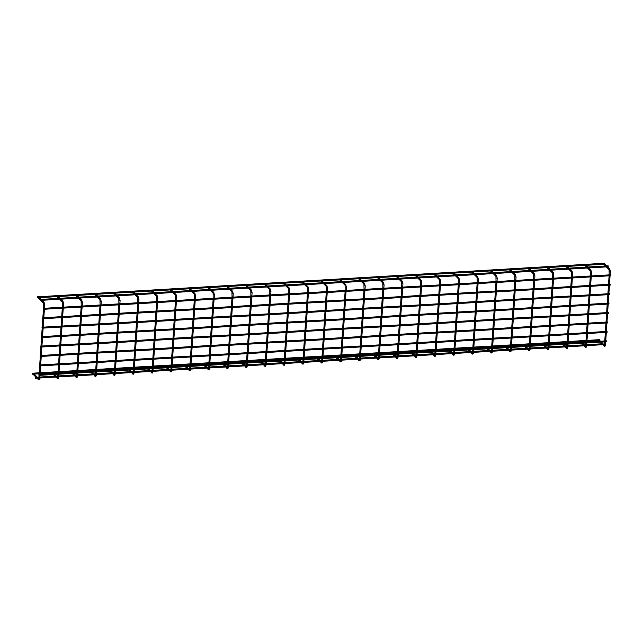 <?xml version="1.0" encoding="UTF-8"?>
<svg xmlns="http://www.w3.org/2000/svg" width="643" height="643" viewBox="0 0 643 643"><rect width="100%" height="100%" fill="white"/><g stroke="black" fill="none" stroke-linecap="round" stroke-linejoin="round"><path stroke-width="0.96" d="M33.203 374.234A0.482 0.426 -45.1 0 1 32.889 374.122L38.315 379.523A0.482 0.426 134.9 0 0 38.628 379.635M32.777 373.808A0.482 0.426 -45.1 0 1 33.573 373.446L38.773 378.623M38.275 297.83A0.482 0.426 -45.1 0 1 37.969 297.717L43.394 303.118A0.482 0.426 -45.1 0 1 44.07 302.435A0.482 0.426 -45.1 0 1 44.182 302.749M37.857 297.404A0.482 0.426 -45.1 0 1 38.644 297.034L44.07 302.435L44.64 304.895M599.815 340.533L599.678 339.649L586.995 340.396M32.206 373.261L32.206 374.194L32.206 373.261M38.934 375.367L606.462 341.787L606.462 340.854L38.877 374.411L38.934 375.367L38.877 374.411M37.222 296.825L37.286 297.781L37.222 296.825L604.758 263.236L604.894 264.12M52.059 373.125A0.482 0.426 -45.1 0 1 51.745 373.012L40.099 373.728M51.633 372.699A0.482 0.426 -45.1 0 1 52.429 372.329L53.642 373.535M57.131 296.712A0.482 0.426 -45.1 0 1 56.825 296.6L58.585 298.352M56.713 296.286A0.482 0.426 -45.1 0 1 57.5 295.917L62.926 301.318A0.482 0.426 -45.1 0 1 63.038 301.631M70.915 372.008A0.482 0.426 -45.1 0 1 70.601 371.895L71.204 372.498M70.489 371.582A0.482 0.426 -45.1 0 1 71.285 371.212L72.498 372.418M75.987 295.595A0.482 0.426 -45.1 0 1 75.681 295.483L77.441 297.235M75.569 295.169A0.482 0.426 -45.1 0 1 76.356 294.799L81.782 300.201A0.482 0.426 -45.1 0 1 81.894 300.514M89.771 370.89A0.482 0.426 -45.1 0 1 89.457 370.778L90.068 371.381M89.345 370.464A0.482 0.426 -45.1 0 1 90.141 370.095L91.354 371.3M94.843 294.478A0.482 0.426 -45.1 0 1 94.537 294.365L96.297 296.126M94.425 294.052A0.482 0.426 -45.1 0 1 95.212 293.69L100.638 299.083A0.482 0.426 -45.1 0 1 100.75 299.405M108.627 369.773A0.482 0.426 -45.1 0 1 108.313 369.661L108.924 370.264M108.201 369.347A0.482 0.426 -45.1 0 1 108.997 368.978L110.21 370.191M113.698 293.369A0.482 0.426 -45.1 0 1 113.393 293.256L115.153 295.008M113.281 292.935A0.482 0.426 -45.1 0 1 114.068 292.573L119.494 297.974A0.482 0.426 -45.1 0 1 119.606 298.288M127.483 368.656A0.482 0.426 -45.1 0 1 127.169 368.543L127.78 369.146M127.057 368.23A0.482 0.426 -45.1 0 1 127.853 367.86L129.066 369.074M132.554 292.252A0.482 0.426 -45.1 0 1 132.249 292.139L134.009 293.891M132.137 291.826A0.482 0.426 -45.1 0 1 132.924 291.456L138.349 296.857A0.482 0.426 -45.1 0 1 138.462 297.17M146.339 367.539A0.482 0.426 -45.1 0 1 146.025 367.434L146.636 368.029M145.913 367.113A0.482 0.426 -45.1 0 1 146.708 366.751L147.922 367.957M151.41 291.134A0.482 0.426 -45.1 0 1 151.105 291.022L152.865 292.774M150.992 290.708A0.482 0.426 -45.1 0 1 151.78 290.339L157.205 295.74A0.482 0.426 -45.1 0 1 157.318 296.053M165.195 366.43A0.482 0.426 -45.1 0 1 164.881 366.317L165.492 366.92M164.769 366.004A0.482 0.426 -45.1 0 1 165.564 365.634L166.778 366.84M170.266 290.017A0.482 0.426 -45.1 0 1 169.961 289.905L171.721 291.657M169.848 289.591A0.482 0.426 -45.1 0 1 170.636 289.221L176.061 294.623A0.482 0.426 -45.1 0 1 176.174 294.936M184.051 365.312A0.482 0.426 -45.1 0 1 183.737 365.2L184.348 365.803M183.625 364.886A0.482 0.426 -45.1 0 1 184.42 364.517L185.634 365.722M189.122 288.9A0.482 0.426 -45.1 0 1 188.817 288.787L190.577 290.548M188.704 288.474A0.482 0.426 -45.1 0 1 189.492 288.104L194.917 293.505A0.482 0.426 -45.1 0 1 195.03 293.819M202.907 364.195A0.482 0.426 -45.1 0 1 202.593 364.083L203.204 364.685M202.481 363.769A0.482 0.426 -45.1 0 1 203.276 363.399L204.49 364.605M207.978 287.783A0.482 0.426 -45.1 0 1 207.673 287.67L209.433 289.43M207.56 287.357A0.482 0.426 -45.1 0 1 208.348 286.995L213.773 292.396A0.482 0.426 -45.1 0 1 213.886 292.71M221.763 363.078A0.482 0.426 -45.1 0 1 221.449 362.965L222.06 363.568M221.337 362.652A0.482 0.426 -45.1 0 1 222.132 362.282L223.346 363.496M226.834 286.674A0.482 0.426 -45.1 0 1 226.529 286.561L208.983 287.622M226.416 286.248A0.482 0.426 -45.1 0 1 227.204 285.878L232.629 291.279A0.482 0.426 -45.1 0 1 232.742 291.592M240.619 361.961A0.482 0.426 -45.1 0 1 240.305 361.848L240.916 362.451M240.193 361.535A0.482 0.426 -45.1 0 1 240.988 361.173L242.202 362.379M245.69 285.556A0.482 0.426 -45.1 0 1 245.385 285.444L247.145 287.196M245.272 285.13A0.482 0.426 -45.1 0 1 246.06 284.761L251.485 290.162A0.482 0.426 -45.1 0 1 251.598 290.475M259.475 360.852A0.482 0.426 -45.1 0 1 259.161 360.739L259.772 361.334M259.049 360.426A0.482 0.426 -45.1 0 1 259.844 360.056L261.058 361.262M264.546 284.439A0.482 0.426 -45.1 0 1 264.241 284.327L266.001 286.079M264.128 284.013A0.482 0.426 -45.1 0 1 264.916 283.643L270.341 289.045A0.482 0.426 -45.1 0 1 270.454 289.358M278.331 359.734A0.482 0.426 -45.1 0 1 278.017 359.622L278.628 360.225M277.905 359.308A0.482 0.426 -45.1 0 1 278.7 358.939L279.914 360.144M283.402 283.322A0.482 0.426 -45.1 0 1 283.097 283.209L284.857 284.962M282.984 282.896A0.482 0.426 -45.1 0 1 283.772 282.526L289.197 287.927A0.482 0.426 -45.1 0 1 289.31 288.241M297.187 358.617A0.482 0.426 -45.1 0 1 296.873 358.505L297.484 359.107M296.761 358.191A0.482 0.426 -45.1 0 1 297.556 357.821L298.77 359.027M302.258 282.205A0.482 0.426 -45.1 0 1 301.953 282.092L303.713 283.852M301.84 281.779A0.482 0.426 -45.1 0 1 302.628 281.417L308.053 286.81A0.482 0.426 -45.1 0 1 308.166 287.132M316.043 357.5A0.482 0.426 -45.1 0 1 315.729 357.387L316.34 357.99M315.617 357.074A0.482 0.426 -45.1 0 1 316.412 356.704L317.626 357.918M321.114 281.095A0.482 0.426 -45.1 0 1 320.809 280.983L303.263 282.044M320.696 280.661A0.482 0.426 -45.1 0 1 321.484 280.3L326.909 285.701A0.482 0.426 -45.1 0 1 327.022 286.014M334.899 356.383A0.482 0.426 -45.1 0 1 334.585 356.27L335.196 356.873M334.473 355.957A0.482 0.426 -45.1 0 1 335.268 355.587L336.482 356.801M339.97 279.978A0.482 0.426 -45.1 0 1 339.665 279.866L341.425 281.618M339.552 279.552A0.482 0.426 -45.1 0 1 340.34 279.183L345.765 284.584A0.482 0.426 -45.1 0 1 345.878 284.897M353.754 355.266A0.482 0.426 -45.1 0 1 353.441 355.161L341.803 355.868M353.329 354.84A0.482 0.426 -45.1 0 1 354.124 354.478L355.338 355.683M358.826 278.861A0.482 0.426 -45.1 0 1 358.521 278.749L360.281 280.501M358.408 278.435A0.482 0.426 -45.1 0 1 359.196 278.065L364.621 283.467A0.482 0.426 -45.1 0 1 364.742 283.78M372.61 354.156A0.482 0.426 -45.1 0 1 372.297 354.044L372.908 354.647M372.184 353.73A0.482 0.426 -45.1 0 1 372.98 353.361L374.194 354.566M377.682 277.744A0.482 0.426 -45.1 0 1 377.377 277.631L379.137 279.384M377.264 277.318A0.482 0.426 -45.1 0 1 378.052 276.948L383.477 282.349A0.482 0.426 -45.1 0 1 383.598 282.663M391.466 353.039A0.482 0.426 -45.1 0 1 391.153 352.927L391.764 353.529M391.04 352.613A0.482 0.426 -45.1 0 1 391.836 352.243L393.05 353.449M396.538 276.627A0.482 0.426 -45.1 0 1 396.233 276.514L378.687 277.583M396.12 276.201A0.482 0.426 -45.1 0 1 396.908 275.831L402.333 281.232A0.482 0.426 -45.1 0 1 402.454 281.546M410.322 351.922A0.482 0.426 -45.1 0 1 410.009 351.809L410.62 352.412M409.896 351.496A0.482 0.426 -45.1 0 1 410.692 351.126L411.906 352.332M415.394 275.509A0.482 0.426 -45.1 0 1 415.089 275.397L397.543 276.466M414.976 275.083A0.482 0.426 -45.1 0 1 415.764 274.722L421.189 280.123A0.482 0.426 -45.1 0 1 421.31 280.436M35.51 377.328L35.51 378.269L35.51 377.328M40.622 299.421L40.686 300.377L40.622 299.421L608.157 265.832L608.149 266.765M429.178 350.805A0.482 0.426 -45.1 0 1 428.865 350.692L429.476 351.295M428.752 350.379A0.482 0.426 -45.1 0 1 429.548 350.009L430.762 351.223M434.25 274.4A0.482 0.426 -45.1 0 1 433.945 274.288L435.705 276.04M433.832 273.974A0.482 0.426 -45.1 0 1 434.62 273.605L440.045 279.006A0.482 0.426 -45.1 0 1 440.166 279.319M448.034 349.688A0.482 0.426 -45.1 0 1 447.729 349.575L448.332 350.178M447.608 349.262A0.482 0.426 -45.1 0 1 448.404 348.9L449.618 350.105M453.106 273.283A0.482 0.426 -45.1 0 1 452.801 273.171L454.561 274.923M452.688 272.857A0.482 0.426 -45.1 0 1 453.476 272.487L458.901 277.889A0.482 0.426 -45.1 0 1 459.022 278.202M466.89 348.578A0.482 0.426 -45.1 0 1 466.585 348.466L467.188 349.061M466.464 348.152A0.482 0.426 -45.1 0 1 467.26 347.783L468.474 348.988M471.962 272.166A0.482 0.426 -45.1 0 1 471.657 272.053L473.417 273.805M471.544 271.74A0.482 0.426 -45.1 0 1 472.332 271.37L477.765 276.771A0.482 0.426 -45.1 0 1 477.878 277.085M485.746 347.461A0.482 0.426 -45.1 0 1 485.441 347.349L486.044 347.951M485.32 347.035A0.482 0.426 -45.1 0 1 486.116 346.665L487.33 347.871M490.818 271.049A0.482 0.426 -45.1 0 1 490.513 270.936L472.967 272.005M490.4 270.623A0.482 0.426 -45.1 0 1 491.188 270.253L496.621 275.654A0.482 0.426 -45.1 0 1 496.734 275.968M504.602 346.344A0.482 0.426 -45.1 0 1 504.297 346.231L504.9 346.834M504.176 345.918A0.482 0.426 -45.1 0 1 504.972 345.548L506.186 346.754M509.674 269.931A0.482 0.426 -45.1 0 1 509.369 269.819L511.129 271.579M509.256 269.505A0.482 0.426 -45.1 0 1 510.044 269.144L515.477 274.537A0.482 0.426 -45.1 0 1 515.59 274.858M523.458 345.227A0.482 0.426 -45.1 0 1 523.153 345.114L511.506 345.83M523.032 344.801A0.482 0.426 -45.1 0 1 523.828 344.431L525.042 345.645M528.53 268.814A0.482 0.426 -45.1 0 1 528.225 268.71L529.985 270.462M528.112 268.388A0.482 0.426 -45.1 0 1 528.9 268.027L534.333 273.428A0.482 0.426 -45.1 0 1 534.446 273.741M542.314 344.109A0.482 0.426 -45.1 0 1 542.009 343.997L542.612 344.6M541.888 343.683A0.482 0.426 -45.1 0 1 542.684 343.314L543.898 344.527M547.386 267.705A0.482 0.426 -45.1 0 1 547.08 267.592L548.841 269.345M546.968 267.279A0.482 0.426 -45.1 0 1 547.756 266.909L553.189 272.31A0.482 0.426 -45.1 0 1 553.301 272.624M561.17 342.992A0.482 0.426 -45.1 0 1 560.865 342.888L561.468 343.483M560.752 342.566A0.482 0.426 -45.1 0 1 561.54 342.205L562.754 343.41M566.242 266.588A0.482 0.426 -45.1 0 1 565.936 266.475L567.697 268.227M565.824 266.162A0.482 0.426 -45.1 0 1 566.612 265.792L572.045 271.193A0.482 0.426 -45.1 0 1 572.157 271.507M580.026 341.883A0.482 0.426 -45.1 0 1 579.721 341.771L580.324 342.373M579.608 341.457A0.482 0.426 -45.1 0 1 580.396 341.087L581.61 342.293M585.106 265.471A0.482 0.426 -45.1 0 1 584.792 265.358L586.553 267.11M584.68 265.045A0.482 0.426 -45.1 0 1 585.468 264.675L590.901 270.076A0.482 0.426 -45.1 0 1 591.013 270.39M598.882 340.766A0.482 0.426 -45.1 0 1 598.577 340.653L586.93 341.369M598.464 340.34A0.482 0.426 -45.1 0 1 599.252 339.97L600.466 341.176M603.962 264.353A0.482 0.426 -45.1 0 1 603.648 264.241L605.409 266.001M603.536 263.927A0.482 0.426 -45.1 0 1 604.332 263.558L609.757 268.959A0.482 0.426 -45.1 0 1 609.869 269.272M39.561 365.931L607.088 332.351L607.088 331.418L39.504 364.975L39.561 365.931L39.504 364.975M40.188 356.495L607.715 322.915L607.715 321.974L40.131 355.531L40.188 356.495L40.131 355.531M40.814 347.059L608.342 313.471L608.342 312.538L40.758 346.095L40.814 347.059L40.758 346.095M41.441 337.615L608.969 304.035L608.969 303.102L41.377 336.659L41.441 337.615L41.377 336.659M42.068 328.179L609.596 294.598L609.596 293.666L42.004 327.223L42.068 328.179L42.004 327.223M42.695 318.743L610.223 285.162L610.223 284.23L42.631 317.779L42.695 318.743L42.631 317.779M43.322 309.307L610.85 275.718L610.85 274.786L43.258 308.343L43.322 309.307L43.258 308.343M38.741 378.735A0.482 0.426 134.9 0 0 38.315 379.523L38.893 379.764C39.4 379.836 39.705 379.314 39.802 378.188L39.778 378.132M38.25 378.1L39.802 378.188L39.995 375.303M43.74 304.838L44.672 304.951L44.447 308.27M43.515 303.199A0.482 0.426 -45.1 0 1 43.394 303.118L43.483 308.327M57.597 377.618A0.482 0.426 134.9 0 0 57.171 378.414A0.482 0.426 134.9 0 0 57.484 378.526M57.733 376.959L58.634 377.015M62.596 303.721L63.496 303.777M62.371 302.081A0.482 0.426 -45.1 0 1 62.62 301.205A0.482 0.426 -45.1 0 1 62.926 301.318L63.528 303.842L63.303 307.161M76.453 376.501A0.482 0.426 134.9 0 0 76.027 377.296A0.482 0.426 134.9 0 0 76.34 377.409M76.589 375.842L77.49 375.898M81.452 302.604L82.352 302.66M81.227 300.964A0.482 0.426 -45.1 0 1 81.476 300.088A0.482 0.426 -45.1 0 1 81.782 300.201L82.384 302.724L82.159 306.044M95.309 375.383A0.482 0.426 134.9 0 0 94.883 376.179A0.482 0.426 134.9 0 0 95.196 376.292M95.445 374.724L96.346 374.789M100.308 301.487L101.208 301.551M100.083 299.847A0.482 0.426 -45.1 0 1 100.332 298.979A0.482 0.426 -45.1 0 1 100.638 299.083L101.24 301.607L101.015 304.927M114.165 374.266A0.482 0.426 134.9 0 0 113.739 375.062A0.482 0.426 134.9 0 0 114.052 375.174M113.674 373.639L115.201 373.671M119.164 300.369L120.064 300.434M118.939 298.73A0.482 0.426 -45.1 0 1 119.188 297.862A0.482 0.426 -45.1 0 1 119.494 297.974L120.096 300.49L119.871 303.809M133.021 373.149A0.482 0.426 134.9 0 0 132.595 373.945A0.482 0.426 134.9 0 0 132.908 374.057M132.53 372.522L134.057 372.554M138.02 299.26L138.92 299.316M137.795 297.621A0.482 0.426 -45.1 0 1 138.044 296.744A0.482 0.426 -45.1 0 1 138.349 296.857L138.952 299.373L138.727 302.692M151.877 372.04A0.482 0.426 134.9 0 0 151.451 372.827A0.482 0.426 134.9 0 0 151.764 372.94M152.013 371.381L152.913 371.437M156.876 298.143L157.776 298.199M156.651 296.503A0.482 0.426 -45.1 0 1 156.9 295.627A0.482 0.426 -45.1 0 1 157.205 295.74L157.808 298.256L157.583 301.575M170.733 370.923A0.482 0.426 134.9 0 0 170.307 371.718A0.482 0.426 134.9 0 0 170.62 371.831M170.869 370.264L171.769 370.32M175.732 297.026L176.632 297.082M175.507 295.386A0.482 0.426 -45.1 0 1 175.756 294.51A0.482 0.426 -45.1 0 1 176.061 294.623L176.664 297.146L176.439 300.466M189.589 369.805A0.482 0.426 134.9 0 0 189.163 370.601A0.482 0.426 134.9 0 0 189.476 370.714M189.725 369.146L190.625 369.211M194.588 295.909L195.488 295.965M194.363 294.269A0.482 0.426 -45.1 0 1 194.612 293.393A0.482 0.426 -45.1 0 1 194.917 293.505L195.52 296.029L195.295 299.349M208.445 368.688A0.482 0.426 134.9 0 0 208.019 369.484A0.482 0.426 134.9 0 0 208.332 369.596M207.954 368.061L209.481 368.093M213.444 294.791L214.344 294.856M213.219 293.152A0.482 0.426 -45.1 0 1 213.468 292.284A0.482 0.426 -45.1 0 1 213.773 292.396L214.376 294.912L214.151 298.231M227.3 367.571A0.482 0.426 134.9 0 0 226.875 368.367A0.482 0.426 134.9 0 0 227.188 368.479M226.81 366.944L228.337 366.976M232.308 293.682L233.2 293.738M232.075 292.043A0.482 0.426 -45.1 0 1 232.324 291.166A0.482 0.426 -45.1 0 1 232.629 291.279L233.232 293.795L233.007 297.114M246.156 366.462A0.482 0.426 134.9 0 0 245.73 367.249A0.482 0.426 134.9 0 0 246.044 367.362M246.293 365.803L247.193 365.859M251.164 292.565L252.056 292.621M250.931 290.925A0.482 0.426 -45.1 0 1 251.18 290.049A0.482 0.426 -45.1 0 1 251.485 290.162L252.088 292.678L251.863 295.997M265.012 365.345A0.482 0.426 134.9 0 0 264.586 366.14A0.482 0.426 134.9 0 0 264.9 366.245M265.149 364.685L266.049 364.742M270.02 291.448L270.912 291.504M269.787 289.808A0.482 0.426 -45.1 0 1 270.036 288.932A0.482 0.426 -45.1 0 1 270.341 289.045L270.944 291.56L270.719 294.888M283.868 364.227A0.482 0.426 134.9 0 0 283.442 365.023A0.482 0.426 134.9 0 0 283.756 365.136M284.013 363.568L284.905 363.625M288.876 290.331L289.768 290.387M288.643 288.691A0.482 0.426 -45.1 0 1 288.892 287.815A0.482 0.426 -45.1 0 1 289.197 287.927L289.8 290.451L289.575 293.771M302.724 363.11A0.482 0.426 134.9 0 0 302.306 363.906A0.482 0.426 134.9 0 0 302.612 364.018M302.234 362.483L303.761 362.515M307.732 289.213L308.624 289.278M307.499 287.574A0.482 0.426 -45.1 0 1 307.748 286.706A0.482 0.426 -45.1 0 1 308.053 286.81L308.656 289.334L308.431 292.653M321.58 361.993A0.482 0.426 134.9 0 0 321.162 362.789A0.482 0.426 134.9 0 0 321.468 362.901M321.725 361.334L322.617 361.398M326.588 288.096L327.48 288.16M326.355 286.456A0.482 0.426 -45.1 0 1 326.604 285.588A0.482 0.426 -45.1 0 1 326.909 285.701L327.512 288.217L327.287 291.536M340.436 360.876A0.482 0.426 134.9 0 0 340.018 361.671A0.482 0.426 134.9 0 0 340.324 361.784M340.581 360.225L341.473 360.281M345.444 286.987L346.336 287.043M345.211 285.347A0.482 0.426 -45.1 0 1 345.46 284.471A0.482 0.426 -45.1 0 1 345.765 284.584L346.368 287.099L346.143 290.419M359.292 359.767A0.482 0.426 134.9 0 0 358.874 360.554A0.482 0.426 134.9 0 0 359.18 360.667M359.437 359.107L360.329 359.164M364.3 285.87L365.192 285.926M364.067 284.23A0.482 0.426 -45.1 0 1 364.316 283.354A0.482 0.426 -45.1 0 1 364.621 283.467L365.224 285.982L364.999 289.302M378.148 358.649A0.482 0.426 134.9 0 0 377.73 359.445A0.482 0.426 134.9 0 0 378.036 359.558M378.293 357.99L379.185 358.047M383.156 284.753L384.048 284.809M382.923 283.113A0.482 0.426 -45.1 0 1 383.172 282.237A0.482 0.426 -45.1 0 1 383.477 282.349L384.08 284.873L383.855 288.193M397.004 357.532A0.482 0.426 134.9 0 0 396.586 358.328A0.482 0.426 134.9 0 0 396.892 358.44M396.514 356.905L398.041 356.937M402.012 283.635L402.904 283.692M401.779 281.996A0.482 0.426 -45.1 0 1 402.028 281.12A0.482 0.426 -45.1 0 1 402.333 281.232L402.936 283.756L402.711 287.075M415.86 356.415A0.482 0.426 134.9 0 0 415.442 357.211A0.482 0.426 134.9 0 0 415.748 357.323M416.005 355.756L416.897 355.82M420.868 282.518L421.76 282.582M420.635 280.878A0.482 0.426 -45.1 0 1 420.884 280.01A0.482 0.426 -45.1 0 1 421.189 280.123L421.792 282.639L421.567 285.958M434.716 355.298A0.482 0.426 134.9 0 0 434.298 356.093A0.482 0.426 134.9 0 0 434.604 356.206M434.861 354.639L435.753 354.703M439.724 281.409L440.616 281.465M439.49 279.769A0.482 0.426 -45.1 0 1 439.74 278.893A0.482 0.426 -45.1 0 1 440.045 279.006L440.648 281.521L440.423 284.841M453.572 354.189A0.482 0.426 134.9 0 0 453.154 354.976A0.482 0.426 134.9 0 0 453.46 355.089M453.717 353.529L454.609 353.586M458.58 280.292L459.48 280.348M458.346 278.652A0.482 0.426 -45.1 0 1 458.596 277.776A0.482 0.426 -45.1 0 1 458.901 277.889L459.504 280.404L459.287 283.724M472.428 353.071A0.482 0.426 134.9 0 0 472.01 353.867A0.482 0.426 134.9 0 0 472.316 353.971M472.573 352.412L473.465 352.468M477.436 279.175L478.336 279.231M477.202 277.535A0.482 0.426 -45.1 0 1 477.452 276.659A0.482 0.426 -45.1 0 1 477.765 276.771L478.36 279.287L478.143 282.615M491.284 351.954A0.482 0.426 134.9 0 0 490.866 352.75A0.482 0.426 134.9 0 0 491.172 352.862M490.802 351.327L492.321 351.351M496.292 278.057L497.192 278.114M496.058 276.418A0.482 0.426 -45.1 0 1 496.308 275.542A0.482 0.426 -45.1 0 1 496.621 275.654L497.216 278.178L496.999 281.497M510.14 350.837A0.482 0.426 134.9 0 0 509.722 351.633A0.482 0.426 134.9 0 0 510.028 351.745M510.285 350.178L511.177 350.242M515.147 276.94L516.048 277.004M514.914 275.3A0.482 0.426 -45.1 0 1 515.164 274.432A0.482 0.426 -45.1 0 1 515.477 274.537L516.072 277.061L515.855 280.38M528.996 349.72A0.482 0.426 134.9 0 0 528.578 350.515A0.482 0.426 134.9 0 0 528.884 350.628M529.141 349.061L530.033 349.125M534.003 275.823L534.904 275.887M533.77 274.183A0.482 0.426 -45.1 0 1 534.02 273.315A0.482 0.426 -45.1 0 1 534.333 273.428L534.928 275.943L534.711 279.263M547.852 348.602A0.482 0.426 134.9 0 0 547.434 349.398A0.482 0.426 134.9 0 0 547.74 349.511M547.997 347.951L548.889 348.008M552.859 274.714L553.76 274.77M552.626 273.074A0.482 0.426 -45.1 0 1 552.876 272.198A0.482 0.426 -45.1 0 1 553.189 272.31L553.784 274.826L553.567 278.146M566.708 347.493A0.482 0.426 134.9 0 0 566.29 348.281A0.482 0.426 134.9 0 0 566.596 348.393M566.853 346.834L567.745 346.89M571.715 273.596L572.616 273.653M571.482 271.957A0.482 0.426 -45.1 0 1 571.731 271.081A0.482 0.426 -45.1 0 1 572.045 271.193L572.64 273.709L572.423 277.029M585.564 346.376A0.482 0.426 134.9 0 0 585.146 347.172A0.482 0.426 134.9 0 0 585.452 347.284M585.709 345.717L586.601 345.773M590.571 272.479L591.472 272.536M590.338 270.84A0.482 0.426 -45.1 0 1 590.587 269.964A0.482 0.426 -45.1 0 1 590.901 270.076L591.496 272.6L591.279 275.919M604.42 345.259A0.482 0.426 134.9 0 0 604.002 346.055A0.482 0.426 134.9 0 0 604.307 346.167M604.565 344.6L605.457 344.656M609.427 271.362L610.328 271.418M609.194 269.722A0.482 0.426 -45.1 0 1 609.443 268.846A0.482 0.426 -45.1 0 1 609.757 268.959L610.352 271.483L610.135 274.802M38.837 378.799L39.03 375.367M40.059 374.339L40.622 365.867M40.686 364.902L41.248 356.431M41.313 355.466L41.875 346.995M41.94 346.022L42.502 337.551M42.567 336.586L43.129 328.115M43.194 327.15L43.756 318.679M43.82 317.714L44.383 309.243M43.419 309.299L42.856 317.771M42.792 318.735L42.229 327.207M42.165 328.171L41.602 336.643M41.538 337.615L40.975 346.079M40.911 347.051L40.348 355.523M40.284 356.487L39.721 364.959M39.657 365.923L39.094 374.395M586.022 340.452L568.139 341.513M567.166 341.57L549.283 342.631M548.31 342.687L530.427 343.748M529.454 343.804L511.571 344.865M510.598 344.921L492.715 345.974M491.742 346.038L473.859 347.091M472.886 347.148L455.003 348.209M454.03 348.265L436.147 349.326M435.174 349.382L417.291 350.443M416.318 350.499L398.435 351.56M397.462 351.617L379.579 352.669M378.606 352.726L360.723 353.787M359.75 353.843L341.867 354.904M340.894 354.96L323.011 356.021M322.039 356.077L304.155 357.138M303.183 357.195L285.299 358.247M284.327 358.312L266.443 359.365M265.471 359.421L247.587 360.482M246.615 360.538L228.723 361.599M227.759 361.655L209.867 362.716M208.903 362.773L191.011 363.834M190.047 363.89L172.155 364.943M171.191 365.007L153.299 366.06M152.335 366.116L134.443 367.177M133.479 367.233L115.587 368.294M114.623 368.351L96.731 369.412M95.767 369.468L77.875 370.521M76.911 370.585L59.019 371.638M58.055 371.694L40.163 372.755M39.199 372.811L32.15 373.229M585.958 341.425L581.031 341.714M579.745 341.795L568.074 342.486M567.102 342.542L562.175 342.832M560.889 342.912L549.218 343.595M548.246 343.659L543.319 343.949M542.033 344.021L530.362 344.712M529.39 344.769L524.463 345.066M510.534 345.886L505.607 346.175M504.321 346.255L492.651 346.947M491.678 347.003L486.751 347.292M485.465 347.373L473.795 348.064M472.822 348.12L467.895 348.41M466.609 348.49L454.939 349.181M453.966 349.237L449.039 349.527M447.753 349.599L436.083 350.29M435.11 350.347L430.183 350.644M428.889 350.716L417.227 351.408M416.254 351.464L411.327 351.761M410.033 351.834L398.371 352.525M397.398 352.581L392.471 352.87M391.177 352.951L379.515 353.642M378.542 353.698L373.615 353.988M372.321 354.068L360.659 354.759M359.686 354.815L354.759 355.105M340.83 355.933L335.903 356.222M334.609 356.294L322.947 356.986M321.974 357.042L317.047 357.339M315.753 357.412L304.091 358.103M303.118 358.159L298.191 358.448M296.897 358.529L285.235 359.22M284.262 359.276L279.335 359.566M278.041 359.646L266.379 360.337M265.406 360.393L260.479 360.683M259.185 360.763L247.523 361.454M246.55 361.511L241.623 361.8M240.329 361.872L228.667 362.564M227.694 362.62L222.767 362.917M221.473 362.99L209.803 363.681M208.838 363.737L203.911 364.034M202.617 364.107L190.947 364.798M189.982 364.854L185.055 365.144M183.761 365.224L172.091 365.915M171.126 365.971L166.199 366.261M164.905 366.341L153.235 367.032M152.27 367.089L147.343 367.378M146.049 367.458L134.379 368.142M133.414 368.206L128.487 368.495M127.193 368.568L115.523 369.259M114.558 369.315L109.632 369.612M108.337 369.685L96.667 370.376M95.703 370.432L90.776 370.73M89.481 370.802L77.811 371.493M76.847 371.55L71.912 371.839M70.626 371.919L58.955 372.61M57.991 372.667L53.056 372.956M39.135 373.784L34.2 374.073M32.914 374.146L32.206 374.194M603.673 264.265L586.103 265.31M584.817 265.382L567.247 266.419M565.961 266.499L548.391 267.536M547.105 267.617L529.535 268.653M528.249 268.734L510.679 269.771M509.393 269.843L491.823 270.888M471.681 272.077L454.111 273.114M452.825 273.195L435.255 274.231M433.969 274.312L416.399 275.349M377.401 277.655L359.831 278.692M358.545 278.773L340.975 279.809M339.689 279.89L322.119 280.927M301.977 282.116L284.407 283.161M283.121 283.233L265.551 284.278M264.265 284.351L246.695 285.388M245.409 285.468L227.839 286.505M207.697 287.694L190.127 288.739M188.841 288.811L171.271 289.856M169.985 289.929L152.415 290.966M151.129 291.046L133.559 292.083M132.273 292.163L114.703 293.2M113.417 293.28L95.847 294.317M94.561 294.39L76.991 295.434M75.705 295.507L58.135 296.552M56.849 296.624L39.279 297.661M37.993 297.741L37.286 297.781M54.551 374.443L57.629 377.505M58.851 374.194L58.658 377.079C58.561 378.197 58.256 378.719 57.749 378.647L53.265 374.523M51.745 373.012L52.348 373.615M57.693 377.682L57.886 374.25M58.915 373.221L59.477 364.75M59.542 363.785L60.104 355.314M60.169 354.349L60.731 345.878M60.796 344.905L61.358 336.442M61.423 335.469L61.985 326.998M62.05 326.033L62.612 317.562M62.676 316.597L63.239 308.126M59.502 299.268L62.25 302.001L62.339 307.217M62.275 308.182L61.712 316.653M61.648 317.618L61.085 326.089M61.021 327.062L60.458 335.525M60.394 336.498L59.831 344.969M59.767 345.934L59.204 354.406M59.14 355.37L58.577 363.842M58.513 364.806L57.95 373.278M73.406 373.326L76.485 376.388M77.707 373.077L77.514 375.962C77.417 377.079 77.112 377.602 76.605 377.529L72.12 373.406M76.549 376.565L76.742 373.133M77.771 372.104L78.333 363.641M78.398 362.668L78.96 354.197M79.025 353.232L79.587 344.761M79.652 343.796L80.214 335.325M80.279 334.352L80.841 325.888M80.905 324.916L81.468 316.444M81.532 315.48L82.095 307.008M78.358 298.151L81.106 300.884L81.195 306.1M81.131 307.065L80.568 315.536M80.504 316.509L79.941 324.972M79.877 325.945L79.314 334.416M79.25 335.381L78.687 343.852M78.623 344.817L78.06 353.288M77.996 354.253L77.433 362.724M77.369 363.697L76.806 372.16M92.262 372.217L95.341 375.271M96.563 371.959L96.378 374.845C96.273 375.962 95.968 376.485 95.461 376.412L90.976 372.289M95.405 375.456L95.598 372.016M96.627 370.995L97.189 362.523M97.254 361.551L97.816 353.079M97.881 352.115L98.443 343.643M98.508 342.679L99.07 334.207M99.135 333.243L99.697 324.771M99.761 323.799L100.324 315.335M100.388 314.363L100.951 305.891M97.214 297.034L99.962 299.767L100.051 304.983M99.987 305.947L99.424 314.419M99.36 315.391L98.797 323.855M98.733 324.828L98.17 333.299M98.106 334.264L97.543 342.735M97.479 343.7L96.916 352.171M96.852 353.144L96.289 361.607M96.225 362.58L95.662 371.051M111.118 371.099L114.197 374.154M115.418 370.842L115.234 373.728C115.129 374.845 114.824 375.367 114.317 375.295L109.832 371.172M114.261 374.339L114.454 370.898M115.483 369.878L116.045 361.406M116.11 360.434L116.672 351.97M116.737 350.998L117.299 342.526M117.364 341.562L117.926 333.09M117.99 332.126L118.553 323.654M118.617 322.69L119.18 314.218M119.244 313.245L119.807 304.782M116.07 295.917L118.818 298.657L118.907 303.866M118.842 304.838L118.28 313.302M118.216 314.274L117.653 322.746M117.589 323.71L117.026 332.182M116.962 333.146L116.399 341.618M116.335 342.59L115.772 351.054M115.708 352.026L115.145 360.498M115.081 361.462L114.518 369.934M129.974 369.982L133.053 373.044M134.274 369.725L134.09 372.61C133.985 373.736 133.68 374.258 133.173 374.186L128.688 370.055M133.117 373.221L133.31 369.781M134.339 368.76L134.901 360.289M134.966 359.324L135.528 350.853M135.593 349.88L136.155 341.417M136.22 340.444L136.782 331.973M136.846 331.008L137.409 322.537M137.473 321.572L138.036 313.101M138.1 312.128L138.663 303.665M134.926 294.799L137.674 297.54L137.763 302.749M137.698 303.721L137.136 312.193M137.072 313.157L136.509 321.629M136.445 322.593L135.882 331.065M135.818 332.037L135.255 340.501M135.191 341.473L134.628 349.945M134.564 350.909L134.001 359.381M133.937 360.345L133.374 368.817M148.838 368.865L151.909 371.927M153.13 368.608L152.946 371.493C152.841 372.618 152.536 373.141 152.029 373.069L147.544 368.945M151.973 372.104L152.166 368.672M153.195 367.643L153.757 359.172M153.822 358.207L154.384 349.736M154.449 348.771L155.011 340.3M155.076 339.327L155.638 330.864M155.702 329.891L156.265 321.42M156.329 320.455L156.892 311.984M156.956 311.019L157.519 302.548M153.781 293.682L156.53 296.423L156.619 301.639M156.554 302.604L155.992 311.075M155.927 312.04L155.365 320.511M155.301 321.476L154.738 329.947M154.674 330.92L154.111 339.391M154.047 340.356L153.484 348.827M153.42 349.792L152.857 358.264M152.793 359.228L152.23 367.7M167.694 367.748L170.765 370.81M171.986 367.499L171.802 370.384C171.697 371.501 171.392 372.024 170.885 371.951L166.4 367.828M170.829 370.987L171.022 367.555M172.051 366.526L172.613 358.055M172.678 357.09L173.24 348.619M173.305 347.654L173.867 339.183M173.931 338.218L174.494 329.746M174.558 328.774L175.121 320.31M175.185 319.338L175.748 310.866M175.812 309.902L176.375 301.43M172.637 292.573L175.386 295.306L175.475 300.522M175.41 301.487L174.848 309.958M174.783 310.923L174.221 319.394M174.157 320.367L173.594 328.83M173.53 329.803L172.967 338.274M172.903 339.239L172.34 347.71M172.276 348.675L171.713 357.146M171.649 358.119L171.086 366.582M186.55 366.639L189.621 369.693M190.842 366.381L190.658 369.267C190.553 370.384 190.248 370.907 189.741 370.834L185.256 366.711M189.685 369.878L189.878 366.438M190.907 365.409L191.469 356.945M191.534 355.973L192.096 347.501M192.161 346.537L192.723 338.065M192.787 337.101L193.35 328.629M193.414 327.665L193.977 319.193M194.041 318.221L194.604 309.749M194.668 308.785L195.231 300.313M191.493 291.456L194.242 294.189L194.331 299.405M194.266 300.369L193.704 308.841M193.639 309.813L193.077 318.277M193.013 319.249L192.45 327.721M192.386 328.686L191.823 337.157M191.759 338.122L191.196 346.593M191.132 347.566L190.569 356.029M190.505 357.002L189.942 365.473M205.406 365.521L208.477 368.576M209.698 365.264L209.514 368.15C209.409 369.267 209.104 369.789 208.597 369.717L204.112 365.594M208.541 368.76L208.734 365.32M209.763 364.3L210.325 355.828M210.39 354.856L210.952 346.392M211.017 345.42L211.579 336.948M211.643 335.984L212.206 327.512M212.27 326.548L212.833 318.076M212.897 317.103L213.46 308.64M213.524 307.667L214.087 299.196M210.349 290.339L213.098 293.071L213.187 298.288M213.122 299.26L212.56 307.724M212.495 308.696L211.933 317.168M211.869 318.132L211.306 326.604M211.242 327.568L210.679 336.04M210.615 337.004L210.052 345.476M209.988 346.448L209.425 354.92M209.361 355.884L208.798 364.356M224.262 364.404L227.333 367.466M228.554 364.147L228.369 367.032C228.265 368.15 227.96 368.68 227.453 368.6L222.968 364.477M227.397 367.643L227.59 364.203M228.619 363.182L229.181 354.711M229.246 353.746L229.808 345.275M229.873 344.302L230.435 335.839M230.499 334.866L231.062 326.395M231.126 325.43L231.689 316.959M231.753 315.994L232.316 307.523M232.38 306.55L232.943 298.087M229.205 289.221L231.954 291.962L232.043 297.17M231.978 298.143L231.416 306.615M231.351 307.579L230.789 316.051M230.724 317.015L230.162 325.487M230.098 326.451L229.535 334.923M229.471 335.895L228.908 344.359M228.844 345.331L228.281 353.803M228.217 354.767L227.654 363.239M226.529 286.561L228.289 288.313M243.118 363.287L246.189 366.349M247.41 363.03L247.225 365.915C247.121 367.04 246.816 367.563 246.309 367.491L241.824 363.367M246.253 366.526L246.446 363.094M247.475 362.065L248.037 353.594M248.102 352.629L248.664 344.158M248.728 343.193L249.291 334.722M249.355 333.749L249.918 325.278M249.982 324.313L250.545 315.842M250.609 314.877L251.172 306.406M251.236 305.441L251.799 296.97M248.061 288.104L250.81 290.845L250.899 296.053M250.834 297.026L250.272 305.497M250.207 306.462L249.645 314.933M249.58 315.898L249.018 324.369M248.954 325.342L248.391 333.805M248.327 334.778L247.764 343.249M247.7 344.214L247.137 352.685M247.073 353.65L246.51 362.122M261.974 362.17L265.045 365.232M266.266 361.921L266.081 364.806C265.977 365.923 265.68 366.446 265.165 366.373L260.68 362.25M265.109 365.409L265.302 361.977M266.331 360.948L266.893 352.477M266.958 351.512L267.52 343.041M267.584 342.076L268.147 333.604M268.211 332.632L268.774 324.168M268.838 323.196L269.401 314.724M269.465 313.76L270.028 305.288M270.092 304.324L270.655 295.852M266.917 286.995L269.666 289.728L269.755 294.944M269.69 295.909L269.128 304.38M269.063 305.345L268.501 313.816M268.436 314.789L267.874 323.252M267.809 324.225L267.247 332.696M267.183 333.661L266.62 342.132M266.556 343.097L265.993 351.568M265.929 352.533L265.366 361.004M280.83 361.053L283.901 364.115M285.122 360.803L284.937 363.689C284.833 364.806 284.536 365.328 284.021 365.256L279.536 361.133M283.965 364.292L284.158 360.86M285.187 359.831L285.749 351.367M285.814 350.395L286.376 341.923M286.44 340.959L287.003 332.487M287.067 331.523L287.63 323.051M287.694 322.079L288.257 313.615M288.321 312.643L288.884 304.171M288.948 303.207L289.511 294.735M285.773 285.878L288.522 288.611L288.611 293.827M288.546 294.791L287.984 303.263M287.919 304.227L287.357 312.699M287.292 313.671L286.73 322.143M286.665 323.107L286.103 331.579M286.039 332.544L285.476 341.015M285.412 341.98L284.849 350.451M284.785 351.424L284.222 359.887M299.686 359.943L302.757 362.998M303.978 359.686L303.793 362.572C303.689 363.689 303.392 364.211 302.877 364.139L298.392 360.016M302.821 363.182L303.014 359.742M304.043 358.722L304.605 350.25M304.669 349.278L305.232 340.806M305.296 339.842L305.859 331.37M305.923 330.406L306.486 321.934M306.55 320.97L307.113 312.498M307.177 311.525L307.74 303.062M307.804 302.089L308.367 293.618M304.629 284.761L307.378 287.493L307.467 292.71M307.402 293.674L306.84 302.146M306.775 303.118L306.213 311.582M306.148 312.554L305.586 321.026M305.521 321.99L304.959 330.462M304.895 331.426L304.332 339.898M304.268 340.87L303.705 349.334M303.641 350.306L303.078 358.778M318.542 358.826L321.613 361.88M322.834 358.569L322.649 361.454C322.545 362.572 322.247 363.094 321.733 363.022L317.248 358.898M321.677 362.065L321.87 358.625M322.899 357.604L323.461 349.133M323.525 348.16L324.088 339.697M324.152 338.724L324.715 330.253M324.779 329.288L325.342 320.817M325.406 319.852L325.969 311.381M326.033 310.416L326.596 301.945M326.66 300.972L327.223 292.501M323.485 283.643L326.234 286.384L326.322 291.592M326.258 292.565L325.696 301.028M325.631 302.001L325.069 310.473M325.004 311.437L324.442 319.909M324.377 320.873L323.815 329.345M323.75 330.317L323.188 338.781M323.124 339.753L322.561 348.225M322.497 349.189L321.934 357.661M320.809 280.983L322.569 282.735M337.398 357.709L340.469 360.771M341.69 357.452L341.505 360.337C341.409 361.462 341.103 361.985 340.589 361.913L336.104 357.781M340.533 360.948L340.726 357.508M341.754 356.487L342.317 348.016M342.381 347.051L342.944 338.58M343.008 337.607L343.571 329.144M343.635 328.171L344.198 319.7M344.262 318.735L344.825 310.264M344.889 309.299L345.452 300.828M345.516 299.855L346.079 291.392M342.341 282.526L345.09 285.267L345.178 290.475M345.114 291.448L344.552 299.919M344.487 300.884L343.925 309.355M343.86 310.32L343.298 318.791M343.233 319.764L342.671 328.227M342.606 329.2L342.044 337.671M341.98 338.636L341.417 347.107M341.353 348.072L340.79 356.543M356.254 356.592L359.324 359.654M360.554 356.335L360.361 359.22C360.265 360.345 359.959 360.868 359.445 360.795L354.96 356.672M353.441 355.161L354.052 355.756M359.389 359.831L359.582 356.399M360.619 355.37L361.173 346.899M361.237 345.934L361.8 337.462M361.864 336.498L362.427 328.026M362.491 327.054L363.054 318.59M363.118 317.618L363.681 309.146M363.745 308.182L364.308 299.71M364.372 298.746L364.935 290.274M361.197 281.409L363.946 284.15L364.034 289.366M363.97 290.331L363.408 298.802M363.343 299.767L362.781 308.238M362.716 309.203L362.154 317.674M362.089 318.647L361.527 327.11M361.462 328.083L360.9 336.554M360.836 337.519L360.273 345.99M360.209 346.955L359.646 355.426M375.11 355.475L378.18 358.537M379.41 355.225L379.217 358.111C379.121 359.228 378.815 359.75 378.301 359.678L373.816 355.555M378.245 358.714L378.438 355.282M379.474 354.253L380.037 345.781M380.101 344.817L380.656 336.345M380.72 335.381L381.283 326.909M381.347 325.945L381.91 317.473M381.974 316.501L382.537 308.037M382.601 307.065L383.164 298.593M383.228 297.629L383.791 289.157M380.053 280.3L382.802 283.033L382.89 288.249M382.826 289.213L382.264 297.685M382.199 298.649L381.637 307.121M381.572 308.093L381.01 316.557M380.945 317.529L380.383 326.001M380.318 326.966L379.756 335.437M379.691 336.402L379.129 344.873M379.065 345.846L378.502 354.309M393.966 354.357L397.036 357.42M398.266 354.108L398.073 356.994C397.977 358.111 397.671 358.633 397.157 358.561L392.672 354.438M397.101 357.604L397.294 354.164M398.33 353.136L398.893 344.672M398.957 343.7L399.52 335.228M399.584 334.264L400.147 325.792M400.211 324.828L400.766 316.356M400.83 315.383L401.393 306.92M401.457 305.947L402.02 297.476M402.084 296.511L402.647 288.04M398.909 279.183L401.658 281.915L401.746 287.132M401.682 288.096L401.119 296.568M401.055 297.54L400.493 306.004M400.428 306.976L399.866 315.448M399.801 316.412L399.239 324.884M399.174 325.848L398.612 334.32M398.547 335.292L397.985 343.756M397.921 344.728L397.358 353.2M396.233 276.514L397.993 278.274M412.822 353.248L415.892 356.302M417.122 352.991L416.929 355.876C416.833 356.994 416.527 357.516 416.013 357.444L411.528 353.32M415.957 356.487L416.15 353.047M417.186 352.026L417.749 343.555M417.813 342.582L418.376 334.119M418.44 333.146L419.003 324.675M419.067 323.71L419.63 315.239M419.694 314.274L420.249 305.803M420.313 304.83L420.876 296.367M420.94 295.394L421.503 286.923M417.765 278.065L420.514 280.798L420.602 286.014M420.538 286.987L419.975 295.45M419.911 296.423L419.349 304.895M419.284 305.859L418.722 314.331M418.657 315.295L418.095 323.767M418.03 324.731L417.468 333.203M417.403 334.175L416.841 342.639M416.777 343.611L416.214 352.083M415.089 275.397L416.849 277.157M601.92 343.788L586.705 344.688M585.741 344.744L584.165 344.833M583.064 344.897L567.849 345.797M566.885 345.862L565.31 345.95M564.208 346.014L548.993 346.915M548.029 346.971L546.454 347.067M545.352 347.132L530.137 348.032M529.173 348.088L527.598 348.184M526.496 348.249L511.281 349.149M510.317 349.205L508.742 349.302M507.64 349.366L492.425 350.266M491.461 350.322L489.886 350.419M488.784 350.483L473.57 351.383M472.605 351.44L471.03 351.528M469.929 351.592L454.714 352.493M453.749 352.557L452.174 352.645M451.073 352.71L435.858 353.61M434.893 353.666L433.318 353.763M432.217 353.827L417.002 354.727M416.037 354.783L414.462 354.88M413.361 354.944L398.146 355.844M397.181 355.9L395.606 355.997M394.505 356.061L379.29 356.961M378.325 357.018L376.75 357.106M375.649 357.17L360.434 358.079M359.469 358.135L357.894 358.223M356.793 358.288L341.578 359.188M340.613 359.244L339.038 359.341M337.937 359.405L322.722 360.305M321.757 360.361L320.182 360.458M319.081 360.522L303.866 361.422M302.901 361.479L301.326 361.575M300.225 361.639L285.01 362.539M284.045 362.596L282.47 362.692M281.369 362.756L266.154 363.657M265.189 363.713L263.614 363.801M262.513 363.866L247.298 364.766M246.333 364.83L244.758 364.919M243.657 364.983L228.442 365.883M227.477 365.939L225.902 366.036M224.801 366.1L209.586 367M208.621 367.057L207.046 367.153M205.945 367.217L190.73 368.118M189.765 368.174L188.19 368.27M187.089 368.335L171.874 369.235M170.909 369.291L169.334 369.379M168.233 369.444L153.018 370.352M152.053 370.408L150.478 370.497M149.377 370.561L134.162 371.461M133.197 371.517L131.622 371.614M130.521 371.678L115.306 372.578M114.341 372.635L112.766 372.731M111.665 372.795L96.45 373.696M95.485 373.752L93.91 373.848M92.809 373.913L77.594 374.813M76.63 374.869L75.054 374.965M73.953 375.03L58.738 375.93M57.766 375.986L56.198 376.075M55.097 376.139L39.882 377.039M38.91 377.103L37.334 377.192M36.241 377.256L35.453 377.304M602.644 344.704L586.641 345.653M585.677 345.709L585.082 345.749M583.788 345.821L567.785 346.77M566.821 346.826L566.226 346.858M564.932 346.939L548.929 347.887M547.965 347.943L547.37 347.976M546.076 348.056L530.073 349.004M529.109 349.061L528.514 349.093M527.22 349.173L511.217 350.113M510.253 350.178L509.658 350.21M508.364 350.282L492.361 351.231M489.508 351.399L473.505 352.348M472.541 352.404L471.946 352.444M470.652 352.517L454.649 353.465M453.685 353.521L453.082 353.554M451.796 353.634L435.793 354.582M434.829 354.639L434.226 354.671M432.94 354.751L416.937 355.692M415.973 355.756L415.37 355.788M414.084 355.86L398.081 356.809M395.228 356.978L379.225 357.926M378.261 357.982L377.658 358.022M376.372 358.095L360.369 359.043M359.405 359.099L358.802 359.132M357.516 359.212L341.513 360.16M340.549 360.217L339.946 360.249M338.66 360.329L322.657 361.278M321.693 361.334L321.09 361.366M319.804 361.446L303.801 362.387M300.948 362.556L284.945 363.504M283.981 363.56L283.378 363.6M282.092 363.673L266.089 364.621M265.125 364.677L264.522 364.718M263.236 364.79L247.234 365.738M246.269 365.795L245.666 365.827M244.38 365.907L228.378 366.856M225.524 367.024L209.522 367.965M206.668 368.134L190.666 369.082M189.701 369.138L189.098 369.178M187.812 369.251L171.81 370.199M170.845 370.255L170.242 370.296M168.956 370.368L152.954 371.316M151.989 371.373L151.386 371.405M150.1 371.485L134.098 372.434M131.244 372.602L115.242 373.551M112.388 373.72L96.386 374.66M95.421 374.724L94.818 374.756M93.532 374.829L77.53 375.777M76.565 375.834L75.962 375.874M74.676 375.946L58.674 376.894M57.701 376.951L57.106 376.991M55.82 377.063L39.818 378.012M36.964 378.18L35.51 378.269M608.214 266.797L607.611 266.829M607.426 266.845L588.755 267.946M588.57 267.954L569.899 269.063M569.714 269.071L551.043 270.181M550.858 270.189L532.187 271.298M532.002 271.306L513.331 272.407M513.146 272.423L494.475 273.524M494.29 273.54L475.619 274.641M475.434 274.649L456.763 275.759M456.578 275.767L437.907 276.876M437.722 276.884L419.051 277.985M418.866 278.001L400.195 279.102M400.01 279.118L381.339 280.219M381.154 280.227L362.483 281.337M362.298 281.345L343.627 282.454M343.442 282.462L324.771 283.571M324.586 283.579L40.686 300.377M431.678 352.131L434.748 355.193M435.978 351.874L435.785 354.759C435.689 355.876 435.383 356.407 434.869 356.326L430.384 352.203M434.813 355.37L435.006 351.93M436.042 350.909L436.605 342.438M436.669 341.473L437.232 333.002M437.296 332.029L437.859 323.566M437.923 322.593L438.486 314.122M438.55 313.157L439.113 304.686M439.177 303.721L439.74 295.25M439.804 294.277L440.359 285.814M436.621 276.948L439.37 279.689L439.458 284.897M439.394 285.87L438.831 294.341M438.767 295.306L438.204 303.777M438.14 304.742L437.578 313.213M437.513 314.178L436.951 322.649M436.886 323.622L436.324 332.085M436.259 333.058L435.697 341.529M435.632 342.494L435.07 350.965M450.534 351.014L453.604 354.076M454.834 350.756L454.641 353.642C454.545 354.767 454.239 355.29 453.725 355.217L449.24 351.094M453.669 354.253L453.862 350.821M454.898 349.792L455.461 341.32M455.525 340.356L456.088 331.884M456.152 330.912L456.715 322.448M456.779 321.476L457.342 313.004M457.406 312.04L457.969 303.568M458.033 302.604L458.596 294.132M458.66 293.168L459.223 284.696M455.477 275.831L458.226 278.572L458.314 283.78M458.25 284.753L457.687 293.224M457.623 294.189L457.06 302.66M456.996 303.625L456.434 312.096M456.369 313.069L455.807 321.532M455.742 322.505L455.18 330.976M455.115 331.941L454.553 340.412M454.488 341.377L453.926 349.848M469.39 349.896L472.46 352.959M473.69 349.647L473.497 352.533C473.401 353.65 473.095 354.172 472.581 354.1L468.096 349.977M472.525 353.136L472.718 349.704M473.754 348.675L474.317 340.203M474.381 339.239L474.944 330.767M475.008 329.803L475.571 321.331M475.635 320.359L476.198 311.895M476.262 310.923L476.825 302.451M476.889 301.487L477.452 293.015M477.516 292.051L478.079 283.579M474.333 274.722L477.082 277.454L477.17 282.671M477.106 283.635L476.543 292.107M476.479 293.071L475.916 301.543M475.852 302.515L475.29 310.979M475.225 311.951L474.663 320.423M474.598 321.387L474.036 329.859M473.971 330.824L473.409 339.295M473.344 340.26L472.782 348.731M488.246 348.779L491.316 351.842M492.546 348.53L492.353 351.416C492.257 352.533 491.951 353.055 491.437 352.983L486.952 348.86M491.381 352.018L491.574 348.586M492.61 347.558L493.173 339.094M493.237 338.122L493.8 329.65M493.864 328.686L494.427 320.214M494.491 319.249L495.054 310.778M495.118 309.805L495.681 301.342M495.745 300.369L496.308 291.898M496.372 290.933L496.935 282.462M493.189 273.605L495.938 276.337L496.026 281.554M495.962 282.518L495.399 290.99M495.335 291.954L494.772 300.426M494.708 301.398L494.145 309.87M494.081 310.834L493.519 319.306M493.454 320.27L492.892 328.742M492.827 329.706L492.265 338.178M492.2 339.15L491.638 347.614M490.513 270.936L492.273 272.688M507.102 347.67L510.172 350.724M511.402 347.413L511.209 350.298C511.113 351.416 510.807 351.938 510.293 351.866L505.816 347.742M510.237 350.909L510.429 347.469M511.466 346.448L512.029 337.977M512.093 337.004L512.656 328.533M512.72 327.568L513.283 319.097M513.347 318.132L513.91 309.661M513.974 308.696L514.537 300.225M514.601 299.252L515.164 290.789M515.228 289.816L515.79 281.345M512.045 272.487L514.794 275.22L514.882 280.436M514.818 281.401L514.255 289.872M514.191 290.845L513.628 299.308M513.564 300.281L513.001 308.753M512.937 309.717L512.375 318.189M512.31 319.153L511.748 327.625M511.683 328.597L511.121 337.061M511.056 338.033L510.494 346.505M525.958 346.553L529.028 349.607M530.258 346.296L530.065 349.181C529.969 350.298 529.663 350.821 529.149 350.748L524.672 346.625M523.153 345.114L523.756 345.717M529.093 349.792L529.285 346.352M530.322 345.331L530.885 336.86M530.949 335.887L531.512 327.424M531.576 326.451L532.139 317.98M532.203 317.015L532.766 308.544M532.83 307.579L533.393 299.108M533.457 298.143L534.02 289.671M534.084 288.699L534.646 280.227M530.901 271.37L533.65 274.111L533.738 279.319M533.674 280.292L533.111 288.755M533.047 289.728L532.484 298.199M532.42 299.164L531.857 307.635M531.793 308.6L531.231 317.071M531.166 318.044L530.604 326.507M530.539 327.48L529.977 335.951M529.912 336.916L529.35 345.387M544.814 345.436L547.884 348.498M549.114 345.178L548.921 348.064C548.825 349.189 548.519 349.712 548.005 349.639L543.528 345.508M547.949 348.675L548.141 345.235M549.178 344.214L549.741 335.742M549.805 334.778L550.368 326.306M550.432 325.334L550.995 316.87M551.059 315.898L551.622 307.426M551.686 306.462L552.249 297.99M552.313 297.026L552.876 288.554M552.94 287.582L553.502 279.118M549.757 270.253L552.506 272.994L552.594 278.202M552.53 279.175L551.967 287.646M551.903 288.611L551.34 297.082M551.276 298.047L550.713 306.518M550.649 307.483L550.087 315.954M550.022 316.927L549.46 325.398M549.395 326.363L548.833 334.834M548.768 335.799L548.206 344.27M563.67 344.318L566.74 347.381M567.97 344.061L567.777 346.947C567.681 348.072 567.375 348.594 566.861 348.522L562.384 344.399M566.804 347.558L566.997 344.126M568.034 343.097L568.597 334.625M568.661 333.661L569.224 325.189M569.288 324.225L569.851 315.753M569.915 314.781L570.478 306.317M570.542 305.345L571.105 296.873M571.169 295.909L571.731 287.437M571.796 286.473L572.358 278.001M568.613 269.136L571.362 271.876L571.45 277.093M571.386 278.057L570.823 286.529M570.759 287.493L570.196 295.965M570.132 296.929L569.569 305.401M569.505 306.373L568.942 314.837M568.878 315.809L568.316 324.281M568.251 325.245L567.689 333.717M567.624 334.681L567.062 343.153M582.526 343.201L585.596 346.264M586.826 342.952L586.633 345.838C586.537 346.955 586.231 347.477 585.717 347.405L581.24 343.282M585.66 346.44L585.853 343.008M586.89 341.98L587.453 333.508M587.517 332.544L588.08 324.072M588.144 323.107L588.707 314.636M588.771 313.671L589.334 305.2M589.398 304.227L589.961 295.756M590.025 294.791L590.587 286.32M590.652 285.355L591.214 276.884M587.469 268.027L590.218 270.759L590.306 275.976M590.242 276.94L589.679 285.412M589.615 286.376L589.052 294.848M588.988 295.82L588.425 304.284M588.361 305.256L587.798 313.728M587.734 314.692L587.172 323.164M587.107 324.128L586.545 332.6M586.48 333.572L585.918 342.036M601.382 342.084L604.452 345.146M605.682 341.835L605.489 344.72C605.393 345.838 605.087 346.36 604.573 346.288L600.096 342.164M598.577 340.653L599.18 341.256M604.516 345.331L604.709 341.891M605.746 340.862L606.309 332.399M606.373 331.426L606.936 322.955M607 321.99L607.563 313.519M607.627 312.554L608.19 304.083M608.254 303.11L608.817 294.647M608.881 293.674L609.443 285.203M609.508 284.238L610.07 275.767M606.325 266.909L609.074 269.642L609.162 274.858M609.098 275.823L608.535 284.294M608.471 285.267L607.908 293.73M607.844 294.703L607.281 303.174M607.217 304.139L606.654 312.611M606.59 313.575L606.027 322.047M605.963 323.011L605.401 331.483M605.336 332.455L604.774 340.927"/></g></svg>
